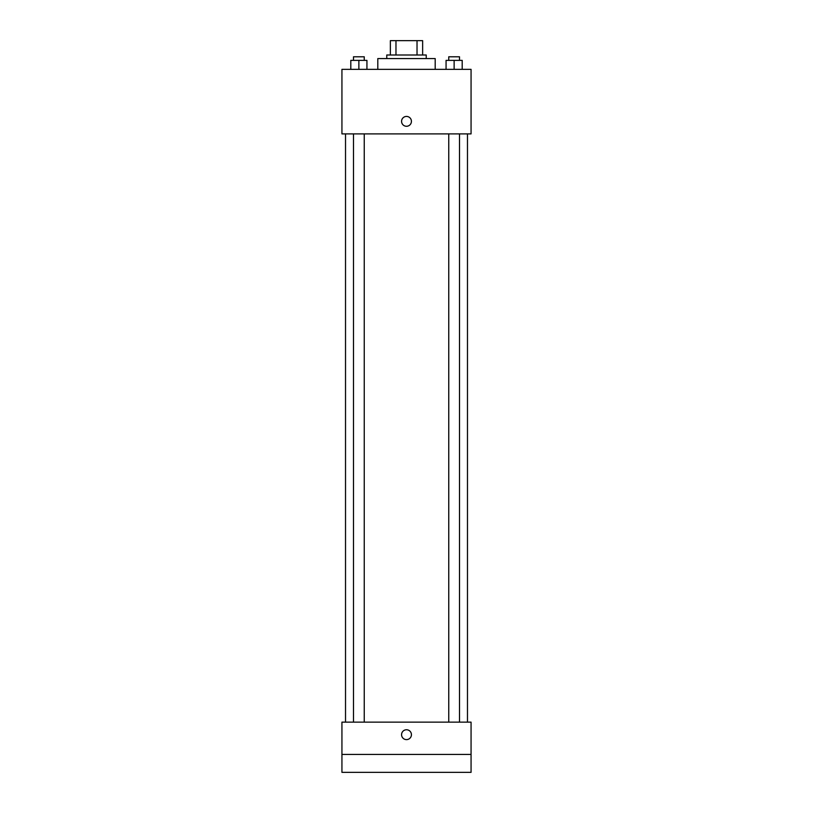 <?xml version="1.0" encoding="UTF-8"?>
<svg xmlns="http://www.w3.org/2000/svg" width="813" height="813" viewBox="0 0 813 813"><rect width="100%" height="100%" fill="white"/><g stroke="black" fill="none" stroke-linecap="round" stroke-linejoin="round"><path stroke-width="1.22" d="M395.972 54.999L395.972 40.65L390.362 40.65L390.362 54.999L390.362 40.65M395.972 40.65L422.638 40.65L422.638 54.999M417.028 54.999L417.028 40.65M386.775 58.587L386.775 54.999L426.225 54.999L426.225 58.587M435.199 69.349L435.199 58.587L377.801 58.587L377.801 69.349M341.938 69.349L471.062 69.349L471.062 133.901L341.938 133.901L341.938 69.349M406.5 126.279A4.929 4.929 0 0 1 402.232 118.891A4.929 4.929 0 0 1 410.768 118.891A4.929 4.929 0 0 1 406.5 126.279M341.938 722.137L471.062 722.137L471.062 772.35L341.938 772.35L341.938 722.137M406.5 739.617A4.929 4.929 0 0 1 402.232 732.218A4.929 4.929 0 0 1 410.768 732.218A4.929 4.929 0 0 1 406.5 739.617M341.938 754.413L471.062 754.413M446.063 69.349L446.063 60.375L462.201 60.375L462.201 69.349L462.201 60.375M454.132 69.349L454.132 60.375M459.508 60.375L459.508 56.788L448.756 56.788L448.756 60.375M350.799 69.349L350.799 60.375L366.937 60.375L366.937 69.349L366.937 60.375M358.868 69.349L358.868 60.375M364.244 60.375L364.244 56.788L353.492 56.788L353.492 60.375M467.475 722.137L467.475 133.901M345.525 722.137L345.525 133.901M448.756 133.901L448.756 722.137M459.508 133.901L459.508 722.137M364.244 722.137L364.244 133.901M353.492 722.137L353.492 133.901"/></g></svg>
